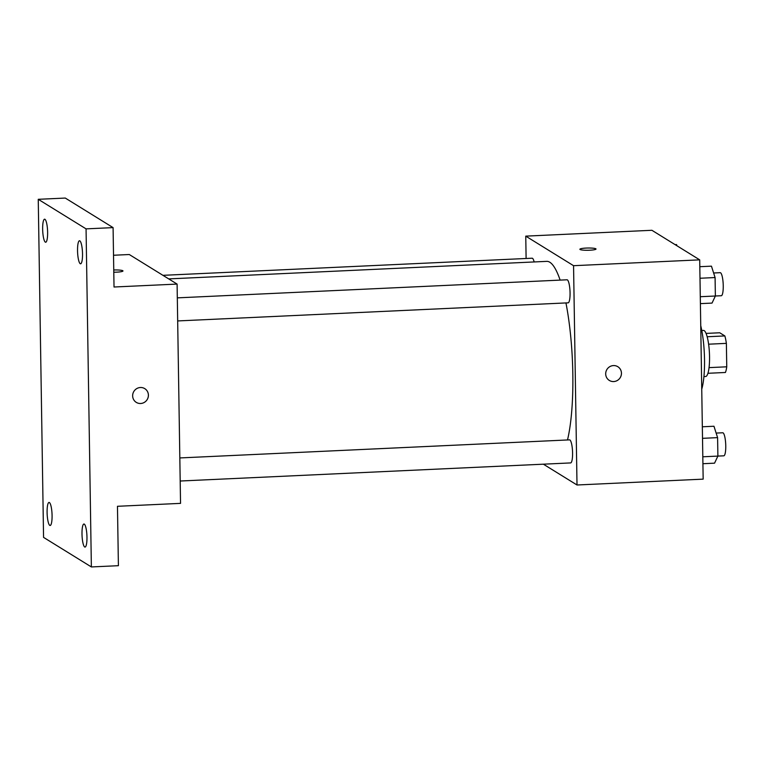 <?xml version="1.0" encoding="UTF-8"?>
<svg xmlns="http://www.w3.org/2000/svg" width="765" height="765" viewBox="0 0 765 765"><rect width="100%" height="100%" fill="white"/><g stroke="black" fill="none" stroke-linecap="round" stroke-linejoin="round"><path stroke-width="1.15" d="M706.085 333.406L719.741 332.775L724.847 335.931A21.927 4.638 -92.7 0 1 726.377 343.37L726.75 366.808A21.927 4.638 -92.7 0 1 725.421 372.478L707.931 373.291M709.04 367.63L726.75 366.808M708.629 344.193L726.377 343.37M701.782 330.49L703.494 330.413A23.074 4.886 87.3 0 1 709.538 356.538A23.074 4.886 87.3 0 1 705.626 376.504L703.915 376.59M707.185 336.753L724.847 335.931M701.744 389.156A41.53 8.788 -92.7 0 0 700.74 325.641M526.11 258.484L525.756 236.136L651.904 230.284L699.707 259.851L703.159 479.139L577.011 484.991L543.36 464.183M525.756 236.136L573.559 265.694L699.707 259.851M573.559 265.694L577.011 484.991M617.824 366.703A8.08 7.813 -58.3 0 1 613.702 381.563A8.08 7.813 -58.3 0 1 606.932 369.457A8.08 7.813 -58.3 0 1 621.161 375.519A8.08 7.813 -58.3 0 1 609.332 380.435M567.506 439.961A99.307 21.018 -92.7 0 0 565.947 302.94M560.123 280.105A99.307 21.018 -92.7 0 0 546.784 261.362L168.711 278.9M534.133 261.946A11.532 2.438 -92.7 0 0 532.144 258.207L162.935 275.333M177.671 320.937L568.108 302.835A11.532 2.438 -92.7 0 0 570.011 291.197A11.532 2.438 -92.7 0 0 567.037 279.789L177.317 297.862M180.186 481.022L570.623 462.921A11.532 2.438 -92.7 0 0 572.526 451.283A11.532 2.438 -92.7 0 0 569.552 439.865L179.832 457.939M579.88 249.275A8.08 1.128 179.1 0 1 587.08 248.042A8.08 1.128 179.1 0 1 595.83 248.788A8.08 1.128 179.1 0 1 596.021 249.017A8.08 1.128 179.1 0 1 587.969 250.27A8.08 1.128 179.1 0 1 579.88 249.266A8.08 1.128 179.1 0 1 587.061 248.032A8.08 1.128 179.1 0 1 595.83 248.778A8.08 1.128 179.1 0 1 596.021 249.017M177.097 284.083L180.54 503.37L117.466 506.296L118.403 565.689L91.37 566.942L43.557 537.384L38.25 199.311L65.283 198.059L113.086 227.616L114.023 287.009L177.097 284.083L129.285 254.525L113.526 255.252M38.25 199.311L86.062 228.869L113.086 227.616M86.062 228.869L91.37 566.942M144.776 388.639A8.08 7.813 -58.3 0 1 140.655 403.499A8.08 7.813 -58.3 0 1 133.885 391.393A8.08 7.813 -58.3 0 1 148.114 397.456A8.08 7.813 -58.3 0 1 136.285 402.371M122.974 270.953A8.08 1.128 179.1 0 0 122.783 270.724A8.08 1.128 179.1 0 0 113.755 269.988A8.08 1.128 179.1 0 1 122.783 270.714A8.08 1.128 179.1 0 1 122.974 270.953A8.08 1.128 179.1 0 1 113.794 272.216M47.621 232.254A11.532 2.438 87.3 0 1 45.67 242.237A11.532 2.438 87.3 0 1 42.649 229.175A11.532 2.438 87.3 0 1 44.6 219.192A11.532 2.438 87.3 0 1 47.621 232.254M52.077 515.505A11.532 2.438 87.3 0 1 50.117 525.488A11.532 2.438 87.3 0 1 47.095 512.426A11.532 2.438 87.3 0 1 49.046 502.442A11.532 2.438 87.3 0 1 52.077 515.505M86.971 537.078A11.532 2.438 87.3 0 1 85.02 547.071A11.532 2.438 87.3 0 1 81.998 533.999A11.532 2.438 87.3 0 1 83.949 524.015A11.532 2.438 87.3 0 1 86.971 537.078M82.524 253.827A11.532 2.438 87.3 0 1 80.564 263.81A11.532 2.438 87.3 0 1 77.542 250.748A11.532 2.438 87.3 0 1 79.503 240.765A11.532 2.438 87.3 0 1 82.524 253.827M675.132 244.647L676.556 244.58L676.929 245.766M702.337 426.784L713.965 426.248L717.599 437.628L717.886 456.093L714.548 463.169L702.911 463.714M702.519 438.335L717.599 437.628M702.806 456.791L723.805 455.816A11.532 2.438 -92.7 0 0 725.708 444.178A11.532 2.438 -92.7 0 0 722.734 432.77L716.145 433.076M699.822 266.698L711.45 266.163L715.084 277.552L715.371 296.017L712.033 303.093L700.396 303.628M700.004 278.25L715.084 277.552M700.291 296.715L721.29 295.73A11.532 2.438 -92.7 0 0 723.193 284.092A11.532 2.438 -92.7 0 0 720.219 272.684L713.63 272.99"/></g></svg>
